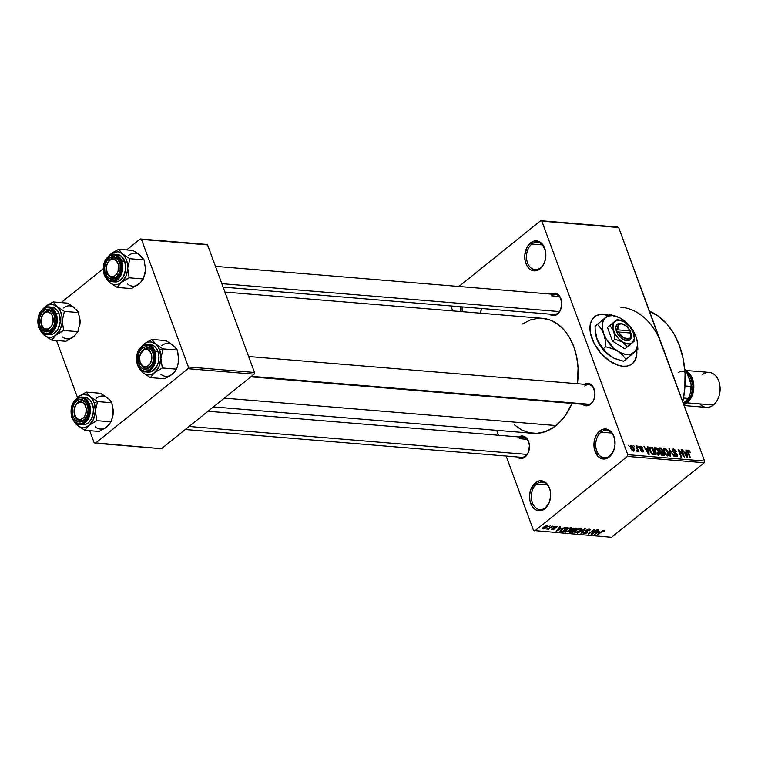 <?xml version="1.0" encoding="UTF-8"?>
<svg xmlns="http://www.w3.org/2000/svg" width="758" height="758" viewBox="0 0 758 758"><rect width="100%" height="100%" fill="white"/><g stroke="black" fill="none" stroke-linecap="round" stroke-linejoin="round"><path stroke-width="1.14" d="M480.42 313.196A13.796 9.646 -85.3 0 0 480.923 311.462A13.796 9.646 94.7 0 1 480.42 313.196A15.056 10.527 94.7 0 0 480.894 311.595A15.056 10.527 94.7 0 0 481.377 308.478L480.449 313.196M545.362 507.737A13.796 9.646 -85.3 0 0 550.137 499.579A13.796 9.646 94.7 0 1 545.362 507.737A13.796 9.646 94.7 0 1 539.848 509.594A13.796 9.646 94.7 0 1 531.453 499.058A13.796 9.646 94.7 0 1 536.617 483.955L535.319 482.799A15.056 10.527 94.7 0 1 550.621 493.543A15.056 10.527 94.7 0 1 550.109 499.712A15.056 10.527 94.7 0 1 544.869 508.751L545.362 507.737L544.869 508.751L540.899 510.665L536.806 510.305L534.911 509.281L531.784 505.738L529.918 500.678L529.605 494.87L530.894 489.194L535.319 482.799L539.289 480.885L543.382 481.245L545.277 482.268L548.404 485.812L550.27 490.871L550.583 496.68L549.304 502.355L544.869 508.751A15.056 10.527 94.7 0 1 530.666 503.35A15.056 10.527 94.7 0 1 535.319 482.799L536.617 483.955A13.796 9.646 94.7 0 1 542.122 482.097A13.796 9.646 94.7 0 1 550.621 493.676A13.796 9.646 -85.3 0 0 536.617 483.955L547.257 484.836L536.617 483.955A13.796 9.646 -85.3 0 0 532.353 502.8A13.796 9.646 -85.3 0 0 545.362 507.737M609.764 455.956A13.796 9.646 -85.3 0 0 614.539 447.788A13.796 9.646 94.7 0 1 609.764 455.956A13.796 9.646 94.7 0 1 604.249 457.813A13.796 9.646 94.7 0 1 595.854 447.277A13.796 9.646 94.7 0 1 601.018 432.164L599.72 431.008A15.056 10.527 94.7 0 1 615.022 441.753A15.056 10.527 94.7 0 1 614.511 447.921A15.056 10.527 94.7 0 1 609.271 456.96L609.764 455.956L609.271 456.96L605.301 458.874L601.208 458.514L597.617 455.956L594.319 448.888L594.452 440.171L596.48 434.903L599.72 431.008L603.69 429.094L607.783 429.454L609.678 430.478L612.805 434.021L614.672 439.081L614.984 444.889L613.705 450.565L609.271 456.96A15.056 10.527 94.7 0 1 595.068 451.56A15.056 10.527 94.7 0 1 599.72 431.008L601.018 432.164A13.796 9.646 94.7 0 1 606.523 430.307A13.796 9.646 94.7 0 1 615.022 441.886A13.796 9.646 -85.3 0 0 601.018 432.164L611.659 433.045L601.018 432.164A13.796 9.646 -85.3 0 0 596.754 451.01A13.796 9.646 -85.3 0 0 609.764 455.956M540.549 267.839A13.796 9.646 -85.3 0 0 545.324 259.672A13.796 9.646 94.7 0 1 540.549 267.839A13.796 9.646 94.7 0 1 535.044 269.696A13.796 9.646 94.7 0 1 526.639 259.16A13.796 9.646 94.7 0 1 531.803 244.057L530.515 242.901A15.056 10.527 94.7 0 1 545.807 253.636A15.056 10.527 94.7 0 1 545.296 259.805A15.056 10.527 94.7 0 1 540.056 268.844L540.549 267.839L540.056 268.844L536.086 270.758L531.993 270.407L530.098 269.384L526.971 265.84L525.105 260.771L524.792 254.963L527.265 246.786L530.515 242.901L534.485 240.987L538.568 241.338L542.169 243.905L545.457 250.974L545.324 259.691L543.297 264.959L540.056 268.844A15.056 10.527 94.7 0 1 525.862 263.452A15.056 10.527 94.7 0 1 530.515 242.901L531.803 244.057A13.796 9.646 94.7 0 1 537.318 242.2A13.796 9.646 94.7 0 1 545.817 253.769A13.796 9.646 -85.3 0 0 531.803 244.057L542.444 244.938L531.803 244.057A13.796 9.646 -85.3 0 0 527.54 262.893A13.796 9.646 -85.3 0 0 540.549 267.839M599.54 314.75L603.539 314.598L608.039 315.48A30.102 17.917 51.2 0 0 603.539 314.598L603.851 314.343A30.102 17.917 -128.8 0 1 608.352 315.233L603.851 314.343L599.853 314.494L596.375 315.641L593.552 317.735L591.486 320.691L590.264 324.405L590.51 333.492L594.234 343.611L600.876 353.237L609.423 360.884L618.575 365.394L622.943 366.237A30.102 17.917 -128.8 0 1 595.096 345.184A30.102 17.917 -128.8 0 1 594.537 316.835A30.102 17.917 -128.8 0 1 603.851 314.343L603.539 314.598A30.102 17.917 51.2 0 0 594.376 316.967M584.854 403.9A10.034 7.021 -85.3 0 0 591.098 403.294L590.605 404.298L591.913 403L593.931 399.504L594.926 393.042A10.034 7.021 -85.3 0 0 584.74 385.993A10.034 7.021 94.7 0 1 588.748 384.647A10.034 7.021 94.7 0 1 594.926 393.023L593.258 387.092L590.918 384.439L587.981 383.321L584.247 384.268A11.285 7.893 94.7 0 1 594.916 392.89A11.285 7.893 94.7 0 1 594.537 397.514A11.285 7.893 94.7 0 1 590.605 404.298L591.098 403.294A10.034 7.021 -85.3 0 0 594.566 397.391A10.034 7.021 94.7 0 1 591.098 403.294A10.034 7.021 94.7 0 1 587.09 404.639L250.813 376.83M525.597 455.965L525.105 456.97L526.412 455.681L528.43 452.175L529.425 445.713A10.034 7.021 -85.3 0 0 519.239 438.664A10.034 7.021 94.7 0 1 523.247 437.319A10.034 7.021 94.7 0 1 529.425 445.704L528.591 441.554L525.417 437.11L522.48 435.992L518.747 436.949A11.285 7.893 94.7 0 1 529.416 445.562A11.285 7.893 94.7 0 1 529.037 450.195A11.285 7.893 94.7 0 1 525.105 456.97L525.597 455.965A10.034 7.021 -85.3 0 0 529.065 450.062A10.034 7.021 94.7 0 1 525.597 455.965A10.034 7.021 94.7 0 1 521.589 457.32L185.312 429.511M557.926 313.13L557.433 314.134L558.741 312.836L560.759 309.34L561.754 302.878A10.034 7.021 -85.3 0 0 551.568 295.828A10.034 7.021 94.7 0 1 555.576 294.474A10.034 7.021 94.7 0 1 561.754 302.859L560.086 296.928L557.736 294.275L554.799 293.156L551.075 294.104A11.285 7.893 94.7 0 1 561.744 302.726A11.285 7.893 94.7 0 1 561.365 307.35A11.285 7.893 94.7 0 1 557.433 314.134L557.926 313.13A10.034 7.021 -85.3 0 0 561.394 307.227A10.034 7.021 94.7 0 1 557.926 313.13A10.034 7.021 94.7 0 1 553.918 314.475L223.108 287.121M559.309 296.473L551.568 295.828L559.309 296.473M526.981 439.308L519.239 438.664L526.981 439.308M213.424 406.904L532.931 433.32A57.693 40.354 -85.3 0 0 555.984 425.551L224.33 398.13L555.984 425.551A57.693 40.354 -85.3 0 0 572.015 403.398L565.686 414.977L559.442 422.471L552.355 428.166L544.708 431.842L536.797 433.377L528.913 432.695L521.371 429.833L514.455 424.887M659.072 338.106L704.599 461.044L704.21 462.759L704.599 461.044L627.776 454.686L627.387 456.401L704.21 462.759L611.535 537.28L533.528 530.477L506.136 456.041L533.528 530.477L611.535 537.28L704.21 462.759L627.387 456.401L534.712 530.932L627.387 456.401L627.776 454.686L541.856 221.165L618.68 227.523L704.599 461.044L627.776 454.686L541.856 221.165L540.672 220.72L458.893 286.486L540.672 220.72L617.495 227.068L540.672 220.72L618.68 227.523L617.495 227.068L618.68 227.523L663.752 350.821M498.499 435.272L496.68 430.326L498.499 435.272M452.734 310.903L450.915 305.957L452.734 310.903M622.943 366.237L626.942 366.086L630.429 364.939L633.252 362.855L635.308 359.889L636.53 356.184L636.777 350.376A30.102 17.917 -128.8 0 1 632.267 363.755A30.102 17.917 -128.8 0 1 622.943 366.237M631.338 445.458L630.827 448.234L633.442 451.152L633.972 448.433L633.546 448.783L633.972 448.433L631.243 445.448L630.429 446.358L631.016 448.708L632.191 450.489L633.811 451.124L634.351 449.939L633.555 447.476L632.191 445.789L631.338 445.458L630.448 446.168L630.751 445.6M636.047 445.941L637.421 450.044L636.654 450.375L636.786 451.143L637.563 451.474L637.753 450.565L638.643 451.493L636.616 445.988L636.047 445.941L637.402 449.911L636.786 451.143L637.431 451.484L637.753 450.565L638.643 451.493L636.616 445.988L636.047 445.941M640.472 446.206L639.752 447.874L642.775 450.517L641.713 451.579L642.282 451.124L640.7 450.233L642.595 451.91L643.296 450.451L642.822 450.83L643.296 450.451L641.268 448.641L640.624 449.162L641.268 448.641L640.15 448.66L640.718 446.993L642.509 448.092L640.472 446.206L639.638 446.633L639.885 448.196L642.822 450.811L640.7 450.233L641.77 451.616L643.068 451.863L642.964 449.797L640.216 447.608L640.898 447.021L641.979 448.149L642.509 448.092L642.149 447.419L640.614 446.225L639.581 446.926L640.472 446.206L639.837 446.358M650.629 447.144L649.36 448.272L650.62 452.431L652.297 454.383L655.073 454.847L652.287 447.286L650.629 447.144L649.36 448.158L650.629 447.144L649.701 447.343L649.881 450.792L652.534 454.506L655.073 454.847L652.287 447.286L650.629 447.144M659.867 447.912L658.958 449.987L660.417 451.91L660.389 453.445L662.653 455.473L664.415 455.624L661.63 448.054L660.663 448.831L661.63 448.054L659.062 448.025L658.958 449.987L660.417 451.91L660.313 453.218L661.317 454.876L664.415 455.624L661.63 448.054L659.867 447.912L658.721 448.84L659.867 447.912L658.986 448.073M668.992 448.66L669.996 456.079L670.584 456.136L669.636 449.57L674.023 456.42L668.992 448.66L669.996 456.079L670.584 456.136L669.636 449.57L674.023 456.42L668.992 448.66M681.12 449.665L683.356 455.719L678.116 449.418L680.902 456.989L681.47 457.036L679.234 450.963L684.474 457.282L681.688 449.712L681.12 449.665L683.356 455.719L678.732 449.466L678.116 449.418L680.902 456.989L681.47 457.036L679.234 450.963L684.474 457.282L681.688 449.712L681.12 449.665M688.302 450.167L687.544 450.773L688.302 450.167L687.942 452.592L689.837 457.728L690.405 457.775L688.491 452.573L688.065 452.914L688.198 451.569L687.733 451.948L688.605 451.048L690.405 452.621L688.851 450.328L687.838 450.243L687.534 450.944L689.837 457.728L690.405 457.775L688.207 451.351L688.927 451.162L690.405 452.621L689.392 450.773L688.918 451.152L689.392 450.773L687.762 450.299M685.886 450.062L686.227 452.28L684.256 452.119L682.342 449.769L687.534 457.538L686.483 450.11L685.886 450.062L686.227 452.28L684.256 452.119L682.342 449.769L687.534 457.538L686.483 450.11L685.886 450.062M673.521 448.944L672.554 450.991L676.752 454.705L675.473 456.363L676.136 455.833L674.468 454.26L674.052 454.592L674.468 454.26L676.477 456.714L677.33 454.772L676.866 455.151L677.33 454.772L675.065 452.573L674.468 453.047L675.065 452.573L673.113 451.019L672.706 451.351L673.796 449.826L676.344 451.654L673.521 448.944L672.45 449.447L672.801 451.541L676.297 453.919L676.866 455.188L675.89 455.785L674.023 454.525L675.34 456.269L676.799 456.714L677.529 455.909L676.96 454.023L673.691 451.882L673.009 450.631L674.08 449.873L675.814 451.702L676.344 451.654L675.88 450.697L673.928 449.02L672.355 449.873L673.521 448.944L672.687 449.134M667.457 455.965C668.85 455.596 669.096 454.326 668.186 452.166L667.751 452.517L668.186 452.166L666.67 449.522L665.391 448.442L663.771 448.442L663.364 449.835L664.842 453.938L667.722 455.965L668.584 455.245L668.584 453.492L666.67 449.522L666.263 449.854L666.67 449.522L664.605 448.205L663.402 449.229L663.837 451.901L667.457 455.965L668.243 455.766M658.115 455.198C659.517 454.819 659.763 453.549 658.844 451.398L658.418 451.74L658.844 451.398L657.328 448.755L656.058 447.675L654.438 447.665L654.021 449.058L655.509 453.17L658.38 455.198L659.242 454.478L659.242 452.716L657.499 448.954L655.263 447.428L654.059 448.452L654.495 451.124L658.115 455.198L658.901 454.99M647.55 446.888L647.891 449.115L645.93 448.944L644.006 446.595L649.208 454.364L648.147 446.936L647.55 446.888L647.891 449.115L645.93 448.944L644.006 446.595L648.611 454.317L649.208 454.364L648.147 446.936L647.55 446.888M637.677 446.074L638.643 447.201L637.677 446.074M633.773 445.751L634.74 446.879L633.773 445.751M628.41 445.306L629.377 446.434L628.41 445.306M548.792 526.516L550.137 525.938L548.792 526.516M549.777 527.739L552.411 526.128L548.413 529.34L547.845 529.292L548.489 528.781L546.774 529.075L549.777 527.739L546.774 529.075L548.489 528.781L547.845 529.292L548.413 529.34L552.411 526.128L549.777 527.739M552.686 526.838L554.041 526.26L552.686 526.838M553.757 528.411L553.444 527.549L554.183 528.658L553.7 527.322L554.288 526.924L556.978 526.639L556.486 527.54L555.841 527.549L555.851 526.857L554.382 527.284L555.045 528.525L553.169 529.643L551.653 529.236L554.117 528.847L553.188 528.023L553.71 527.312L554.032 528.923L552.089 528.696L552.26 529.719L554.685 528.913L554.164 527.587L555.766 526.848L556.486 527.54L556.381 526.384L553.71 527.312L554.032 528.923M561.223 528.307L556.126 531.301L559.802 526.734L560.399 526.782L559.252 528.146L561.223 528.307L559.252 528.146L560.399 526.782L559.802 526.734L556.126 531.301L561.223 528.307M571.162 527.606L571.987 528.136L571.466 529.207L567.941 531.633L565.061 532.05L565.032 530.79L567.969 528.497L571.162 527.606L566.16 529.69C564.539 530.913 564.322 531.728 565.525 532.144L570.613 530.003L571.939 528.44L571.162 527.606L571.939 528.44M580.505 528.383L581.32 528.904L580.808 529.975L577.274 532.41L574.611 532.883L574.062 532.504L574.375 531.557L577.312 529.274L580.505 528.383L575.502 530.467C573.872 531.68 573.664 532.504 574.858 532.921L579.955 530.771L581.272 529.207L580.505 528.383L581.272 529.207M603.539 530.856L603.084 531.832L603.728 531.822L604.713 530.733L604.211 530.344L604.713 530.733L603.728 531.822L603.084 531.832L603.709 530.894L602.762 531.017L597.351 534.712L602.089 530.988L604.211 530.344L601.085 531.718L597.92 534.76L602.515 531.14L603.785 530.97L603.567 530.382M599.55 531.481L594.462 534.475L598.138 529.908L598.735 529.956L597.588 531.311L599.55 531.481L597.588 531.311L598.735 529.956L598.138 529.908L594.462 534.475L599.55 531.481M592.519 533.338L597.494 529.851L591.989 534.276L591.382 534.219L593.391 530.477L588.416 533.973L593.921 529.558L594.528 529.605L592.519 533.338L594.528 529.605L593.921 529.558L588.416 533.973L593.391 530.477L591.382 534.219L591.989 534.276L596.925 529.804L592.519 533.338L592.254 532.609L592.519 533.338M588.729 529.634L588.814 530.78L589.449 530.771L589.421 529.122L586.057 530.259L588.625 529.141L590.283 529.681L589.449 530.771L588.814 530.78L589.354 530.022L588.729 529.634L586.531 530.382L587.611 531.737L586.341 533.045L583.717 533.641L583.309 532.703L584.456 532.192L583.982 532.912L584.968 533.139L586.597 532.41L585.46 531.168L586.057 530.259L585.612 531.377L586.844 532.059L584.513 533.149L584.456 532.192L583.821 532.201L583.887 533.66L587.014 532.59L586.635 530.297L589.336 529.927L589.032 529.112M577.511 533.073L585.347 528.847L581.538 533.405L580.95 533.357L584.465 529.34L577.511 533.073L584.465 529.34L580.95 533.357L581.538 533.405L585.347 528.847L584.797 528.8L577.511 533.073M572.328 529.198L574.649 528.08L577.435 528.193L571.93 532.609L569.391 532.078L572.328 529.198L571.75 530.354L569.988 531.225L570.168 532.467L571.93 532.609L577.435 528.193L575.673 528.042L572.328 529.198M561.498 529.34L564.814 527.454L568.093 527.416L562.597 531.841L560.01 531.377L561.308 529.491L560.2 531.557L562.597 531.841L568.093 527.416L566.425 527.284L561.498 529.34M543.552 527.198L546.291 525.73L547.845 525.957L546.584 527.568L544.055 528.866L542.557 528.743L542.936 527.758L543.552 527.198L543.107 528.961L546.764 527.426L547.248 525.635L543.552 527.198M141.462 239.424L207.569 244.891L254.508 372.462L188.401 366.995L141.462 239.424L140.277 238.969L126.643 249.932L140.277 238.969L206.384 244.436L140.277 238.969L141.462 239.424L188.401 366.995L188.012 368.701L95.337 443.231L161.445 448.698L254.119 374.168L188.012 368.701L188.401 366.995L254.508 372.462L207.569 244.891L141.462 239.424M94.153 442.786L89.7 430.677L94.153 442.786L95.337 443.231L188.012 368.701L254.119 374.168L254.508 372.462L254.119 374.168L161.445 448.698L94.153 442.786M77.534 397.618L56.528 340.513L77.534 397.618M103.154 268.825L61.142 302.613L103.154 268.825M542.548 318.332L550.299 320.113L557.566 324.036L564.066 329.948L569.552 337.623L573.815 346.766L576.696 357.027L578.07 368.009L577.397 383.709A57.693 40.354 -85.3 0 0 542.444 318.322L224.927 292.067M460.532 311.547L460.39 306.744A15.056 10.527 94.7 0 0 460.532 311.547M557.433 314.134L552.904 315.65L549.417 314.106A11.285 7.893 94.7 0 0 557.433 314.134M525.105 456.97L520.575 458.495L517.098 456.941A11.285 7.893 94.7 0 0 525.105 456.97M590.605 404.298L586.076 405.814L582.599 404.27A11.285 7.893 94.7 0 0 590.605 404.298M521.968 324.178L530.666 319.8L538.578 318.265M620.717 307.18A75.26 52.634 94.7 0 1 661.639 344.284M648.829 310.988L658.304 316.105L666.784 323.818L673.947 333.833L679.509 345.762L683.261 359.14L685.052 373.467L684.825 388.181L682.797 401.768A75.26 52.634 -85.3 0 0 649.483 311.244M462.352 311.699A13.796 9.646 94.7 0 1 462.162 306.886A13.796 9.646 -85.3 0 0 462.352 311.699M604.713 530.733L604.211 530.344M594.859 533.983L595.058 534.523L594.859 533.983M597.399 530.818L597.588 531.311L597.399 530.818M598.716 531.974L595.286 534.039L596.963 531.367L598.716 531.974L598.498 531.386L598.716 531.974L597.133 531.851L595.286 534.039L598.716 531.974M591.733 533.575L591.989 534.276L591.733 533.575M590.255 529.501L589.421 529.122M587.592 531.642L586.635 530.297M586.834 532.097L587.014 532.59L586.834 532.097M583.471 532.523L583.887 533.66L583.471 532.523M583.12 533.31L583.887 533.66M584.513 533.149L584.456 532.192M586.313 531.69L585.849 530.439L586.844 532.059M581.348 532.893L581.538 533.405L581.348 532.893M574.365 531.576L574.858 532.921L574.365 531.576M574.062 532.504L574.858 532.921M575.502 532.4L575.047 531.548L575.123 532.305L576.241 532.353L579.396 530.723L575.502 532.4L574.858 531.026L575.047 531.548L575.909 530.145L579.87 528.904L579.69 528.421L580.457 529.207L579.87 528.904L579.396 530.723L580.42 529.596L580.145 528.373M571.712 532.021L571.93 532.609L571.712 532.021M569.779 531.405L570.168 532.467L569.779 531.405M569.4 532.163L570.168 532.467M571.02 531.964L572.006 532.05L573.645 530.733L572.006 532.05L571.02 531.964L570.518 530.856L571.93 530.628L571.674 529.918L572.584 530.638L572.119 529.378L572.584 530.638L573.645 530.733L573.436 530.145L573.645 530.733L570.641 531.197L570.281 531.784L571.02 531.964L570.641 531.197M573.171 530.117L574.289 530.212L576.222 528.658L574.289 530.212L573.171 530.117L572.764 528.885L574.213 528.184L575.009 528.563L574.829 528.061L576.222 528.658L576.004 528.07L576.222 528.658L573.039 529.131L572.47 529.88L573.171 530.117L572.896 529.245M565.023 530.799L565.525 532.144L565.023 530.799M564.729 531.728L565.525 532.144M566.16 531.633L565.705 530.771L566.16 531.633L568.292 531.102L571.077 528.354L570.528 528.127L570.054 529.946L566.16 531.633L565.515 530.249L565.705 530.771L566.577 529.378L570.528 528.127L570.348 527.644L571.115 528.43L570.812 527.606M562.379 531.254L562.597 531.841L562.379 531.254M560.475 530.278L560.996 531.709L560.475 530.278M560.001 531.017L560.2 531.557L560.001 531.017M560.958 531.036L562.663 531.273L566.88 527.89L565.667 527.284L565.856 527.805L563.507 528.013L561.915 529.008L560.958 531.036L563.63 528.326L566.88 527.89L566.662 527.303L566.88 527.89L562.663 531.273L560.958 531.036L560.588 530.155M556.524 530.808L556.723 531.358L556.524 530.808M559.072 527.653L559.252 528.146L559.072 527.653M560.38 528.809L556.95 530.865L558.627 528.203L560.38 528.809L560.171 528.222L560.38 528.809L558.798 528.677L556.95 530.865L560.38 528.809M556.988 526.658L556.381 526.384M556.059 526.384L556.486 527.54L556.059 526.384M555.766 526.848L555.841 527.549M553.994 527.104L554.164 527.596M554.685 528.913L554.164 527.587M551.938 528.838L552.26 529.719L551.938 528.838M552.089 528.696L552.26 529.719M552.809 529.255L552.724 528.686M547.845 525.929L547.248 525.635M542.747 527.975L543.107 528.961L542.747 527.975M542.52 528.658L543.107 528.961M543.694 528.506L547.03 526.422L546.66 526.09L546.196 527.388L543.694 528.506L544.026 526.838L546.509 525.682L547.02 526.279L546.793 525.645M579.87 528.904L577.293 529.671L575.047 531.548M570.528 528.127L567.95 528.894L565.705 530.771M546.66 526.09L544.68 526.829L543.344 528.335L543.079 527.615M688.198 451.569L688.605 451.048M685.962 450.527L686.483 450.11L685.962 450.527M685.26 453.057L686.227 452.28L685.26 453.057M686.36 453.151L686.625 456.951L684.436 453.293L686.36 453.151L686.909 456.714L684.777 453.019L686.36 453.151M672.431 450.574L673.796 449.826M676.477 456.714L677.226 456.543M675.71 456.496L676.136 455.833M669.058 449.106L669.551 448.708L669.058 449.106M669.162 449.949L669.636 449.57L669.162 449.949M669.333 451.143L669.826 450.745L669.333 451.143M664.605 448.205L663.402 449.229M667.609 452.109L666.462 455.615L667.125 455.084L664.889 454.014L664.406 451.967L663.989 452.308L664.927 449.087L667.703 452.365L667.807 454.847L665.903 454.44L664.235 451.465L664.264 449.323L665.998 449.598L667.609 452.109M666.708 455.748L667.125 455.084M663.373 450.025L664.927 449.087M662.691 452.431L663.525 454.686L662.558 455.463L663.525 454.686L661.772 455.217L662.53 454.611L660.493 453.701L661.052 452.365L662.691 452.431L663.525 454.686L661.715 454.43L660.91 453.369L661.052 452.365L662.691 452.431M661.393 448.888L662.369 451.55L660.237 452.261L661.241 451.455L659.526 450.025L659.109 450.366L659.631 448.84L661.393 448.888L662.369 451.55L660.237 451.095L659.441 449.02L661.393 448.888M660.91 453.369L660.948 452.422M655.263 447.428L654.059 448.452M658.276 451.332L657.129 454.838L657.783 454.307L655.556 453.237L655.073 451.2L654.656 451.531L655.594 448.319L658.276 451.332L658.579 453.919L656.798 453.862L654.978 450.944L654.921 448.556L656.665 448.831L658.276 451.332M658.38 454.156L657.783 454.307M654.031 449.257L655.594 448.319M651.321 448.063L652.287 447.286L651.321 448.063M652.051 448.12L654.182 453.919L653.225 454.686L654.182 453.919L651.823 454.014L652.306 453.616L650.459 450.849L650.032 451.19L650.004 449.02L649.473 449.447L651.027 448.035L652.051 448.12L654.182 453.919L651.975 453.379L650.459 450.849L650.004 449.02L651.027 448.035L652.051 448.12M650.004 449.02L651.027 448.035M647.626 447.362L648.147 446.936L647.626 447.362M646.925 449.892L647.891 449.115L646.925 449.892M648.024 449.977L648.289 453.777L646.11 450.119L648.024 449.977L648.573 453.549L646.441 449.845L648.024 449.977M640.273 447.779L640.718 446.993M642.595 451.91L643.21 451.777M642.775 450.517L642.282 451.124M636.91 451.247L637.753 450.565L636.91 451.247M637.431 451.484L637.753 450.565M637.402 449.911L637.099 450.508M633.442 451.152L634.029 451.01M633.404 448.395L632.598 450.83L633.167 450.366L631.376 448.224L630.959 448.565L631.613 446.244L633.517 448.727L633.508 450.271L632.295 449.854L631.272 446.339L632.494 446.765L633.404 448.395M632.722 450.906L633.167 450.366M630.476 446.983L631.613 446.244M632.096 363.878A30.102 17.917 51.2 0 0 636.464 350.641L636.218 356.431L634.996 360.145L632.939 363.101M73.498 307.056L67.377 303.124L53.164 301.949L67.377 303.124L71.404 305.521L78.008 311.51L80.045 319.867A16.553 11.578 -85.3 0 0 80.045 319.876L80.073 322.273A16.553 11.578 -85.3 0 0 80.045 319.895L80.045 319.895M76.037 309.198L78.614 312.58L64.392 311.405L78.614 312.58L80.073 322.273L77.885 331.663L63.663 330.488L62.203 320.795L64.392 311.405L56.954 306.526L53.164 301.949L47.043 305.37L42.78 309.131L48.218 304.934L52.747 304.479L56.954 306.526L60.195 310.752L61.976 316.522L62.023 322.955L60.337 329.067L55.855 335.15L63.663 330.488L77.885 331.663L73.715 336.628L65.908 341.289L51.696 340.115L65.908 341.289L75.033 335.415M42.912 334.003L44.248 335.235A16.553 11.578 94.7 0 1 41.614 332.099L44.248 335.235L51.696 340.115L55.855 335.15L52.994 336.817L49.971 337.405L46.987 336.865L44.248 335.235L51.696 340.115L55.855 335.15A16.553 11.578 94.7 0 1 44.248 335.235L42.912 334.003M41.065 331.72L41.861 332.828L41.065 331.72M54.206 315.603A10.034 7.021 -85.3 0 0 47.366 310.733A10.034 7.021 -85.3 0 0 41.216 318.161A10.034 7.021 94.7 0 1 48.749 310.657A10.034 7.021 94.7 0 1 54.206 315.603A10.034 7.021 94.7 0 1 54.927 319.042A10.034 7.021 -85.3 0 0 54.206 315.603L54.102 314.902L54.206 315.603M40.904 322.017A10.034 7.021 -85.3 0 0 41.643 325.713L39.966 326.272A11.285 7.893 94.7 0 1 43.452 310.856A11.285 7.893 94.7 0 1 54.102 314.902L54.898 321.259L53.932 325.514L51.923 329.019L47.631 331.748L43.14 330.715L39.966 326.272L39.132 322.112L39.501 317.725L42.135 312.144L44.893 309.927L47.981 309.33L50.919 310.448L54.102 314.902A11.285 7.893 94.7 0 1 54.917 318.91A11.285 7.893 94.7 0 1 54.538 323.533A11.285 7.893 94.7 0 1 47.602 331.758A11.285 7.893 94.7 0 1 39.966 326.272L41.643 325.713A10.034 7.021 94.7 0 1 40.904 322.017A10.034 7.021 94.7 0 0 47.1 330.659A10.034 7.021 94.7 0 1 41.643 325.713A10.034 7.021 -85.3 0 0 48.389 330.592A10.034 7.021 -85.3 0 0 54.567 323.401A10.034 7.021 94.7 0 1 47.1 330.659A10.034 7.021 94.7 0 0 49.431 330.299L48.351 329.019A8.783 6.14 94.7 0 1 40.894 321.885A8.783 6.14 94.7 0 1 41.188 318.284A8.783 6.14 94.7 0 1 45.707 312.144L46.418 311.017A10.034 7.021 -85.3 0 0 41.245 318.038L41.188 318.284M38.923 327.57A13.796 9.646 -85.3 0 0 47.508 334.382A13.796 9.646 -85.3 0 0 56.206 313.679L55.201 314.011A13.047 9.124 94.7 0 1 51.165 331.824A13.047 9.124 94.7 0 1 38.857 327.153L42.533 332.288L45.935 333.577L49.497 332.895L53.979 328.46L55.732 323.884L56.158 318.815L55.201 314.011L51.525 308.876L49.876 307.985L46.333 307.682L41.377 310.837L38.326 317.28L37.9 322.349L38.857 327.153A13.047 9.124 94.7 0 1 42.893 309.34A13.047 9.124 94.7 0 1 55.201 314.011L56.206 313.679A13.796 9.646 94.7 0 1 55.505 327.826A13.796 9.646 94.7 0 1 46.428 334.373A13.796 9.646 94.7 0 1 38.923 327.57M47.621 306.876A13.796 9.646 -85.3 0 1 56.206 313.679A13.796 9.646 94.7 0 0 48.701 306.876L51.743 307.132A13.796 9.646 -85.3 0 1 59.238 313.935L60.214 321.705L57.949 329.209L53.212 333.899L49.441 334.629A13.796 9.646 -85.3 0 0 58.537 328.072A13.796 9.646 -85.3 0 0 59.238 313.935L56.206 313.679L59.238 313.935L58.224 311.746L55.353 308.497L51.762 307.132M80.035 319.753L79.476 326.689A16.553 11.578 -85.3 0 0 80.073 322.273L77.885 331.663L73.715 336.628A16.553 11.578 -85.3 0 1 62.118 336.713M43.585 308.335L45.357 306.611A16.553 11.578 94.7 0 1 56.954 306.526A16.553 11.578 94.7 0 1 62.203 320.795L64.392 311.405L56.954 306.526L53.164 301.949L45.357 306.611A16.553 11.578 94.7 0 0 43.585 308.335M61.502 331.568L63.663 330.488L62.203 320.795A16.553 11.578 94.7 0 1 55.855 335.15L61.502 331.568M74.824 308.004A16.553 11.578 -85.3 0 0 63.217 308.089M40.894 321.885L40.904 322.15A10.034 7.021 -85.3 0 0 49.431 330.299A10.034 7.021 -85.3 0 0 54.567 323.401A10.034 7.021 94.7 0 1 49.431 330.299L48.351 329.019L44.779 328.925L42.761 327.248L41.008 322.965L40.96 319.554L42.59 314.892L45.707 312.144L48.114 311.879L51.298 313.916L52.681 316.598L53.098 321.61L51.468 326.272L48.351 329.019A8.783 6.14 94.7 0 0 53.051 318.199A8.783 6.14 94.7 0 0 45.707 312.144L46.418 311.017A10.034 7.021 94.7 0 1 48.749 310.657A10.034 7.021 94.7 0 1 54.927 319.042A10.034 7.021 -85.3 0 0 46.418 311.017A10.034 7.021 94.7 0 0 41.216 318.161M74.066 412.049L74.085 412.314A10.034 7.021 -85.3 0 0 78.491 420.33A10.034 7.021 -85.3 0 0 85.749 417.933L84.28 416.966A8.783 6.14 94.7 0 1 77.922 419.07A8.783 6.14 94.7 0 1 74.066 412.049A8.783 6.14 94.7 0 1 74.36 408.458A8.783 6.14 94.7 0 1 76.132 404.526L76.444 403.711A10.034 7.021 -85.3 0 0 74.426 408.202L74.36 408.458M527.075 454.421L189.083 426.47L527.075 454.421M74.388 408.325A10.034 7.021 94.7 0 1 81.921 400.821A10.034 7.021 94.7 0 1 87.378 405.767A10.034 7.021 94.7 0 1 88.099 409.206A10.034 7.021 -85.3 0 0 83.664 401.295A10.034 7.021 -85.3 0 0 76.444 403.711A10.034 7.021 94.7 0 1 81.921 400.821A10.034 7.021 94.7 0 1 88.099 409.206A10.034 7.021 -85.3 0 0 87.378 405.767A10.034 7.021 -85.3 0 0 80.547 400.897A10.034 7.021 -85.3 0 0 74.388 408.325A10.034 7.021 94.7 0 1 76.444 403.711L76.132 404.526A8.783 6.14 94.7 0 1 84.83 404.573A8.783 6.14 94.7 0 1 84.28 416.966L85.739 414.133L86.308 409.064L84.83 404.573L82.916 402.659L79.391 402.147L76.132 404.526L74.246 409.007L74.369 414.076L76.463 418.018L78.624 419.335L81.021 419.354L84.28 416.966L85.749 417.933A10.034 7.021 94.7 0 1 80.272 420.823A10.034 7.021 94.7 0 1 74.076 412.181A10.034 7.021 -85.3 0 0 74.815 415.877A10.034 7.021 -85.3 0 0 81.561 420.756A10.034 7.021 -85.3 0 0 87.739 413.565A10.034 7.021 94.7 0 1 85.749 417.933A10.034 7.021 -85.3 0 0 87.739 413.565A10.034 7.021 94.7 0 1 80.272 420.823A10.034 7.021 94.7 0 1 74.815 415.877A10.034 7.021 94.7 0 1 74.076 412.181M108.773 260.875L108.46 261.69A8.783 6.14 94.7 0 1 117.158 261.737A8.783 6.14 94.7 0 1 116.599 274.131L118.077 275.088A10.034 7.021 -85.3 0 0 120.067 270.729A10.034 7.021 94.7 0 1 118.077 275.088A10.034 7.021 94.7 0 1 112.601 277.987A10.034 7.021 94.7 0 1 106.404 269.336A10.034 7.021 -85.3 0 0 107.143 273.032L105.466 273.591A11.285 7.893 94.7 0 1 108.953 258.175A11.285 7.893 94.7 0 1 119.603 262.221L119.707 262.931A10.034 7.021 -85.3 0 0 112.866 258.061A10.034 7.021 -85.3 0 0 106.717 265.489A10.034 7.021 94.7 0 1 108.773 260.875A10.034 7.021 94.7 0 1 114.25 257.985A10.034 7.021 94.7 0 1 120.427 266.371A10.034 7.021 -85.3 0 0 115.993 258.45A10.034 7.021 -85.3 0 0 108.773 260.875A10.034 7.021 -85.3 0 0 106.745 265.357L106.688 265.613A8.783 6.14 94.7 0 1 108.46 261.69L107.001 264.523L106.376 267.877L107.2 272.757L108.792 275.182L110.952 276.499L114.524 276.016L116.599 274.131L118.058 271.288L118.362 264.58L116.268 260.638L112.923 259.141L110.535 259.805L108.46 261.69L108.773 260.875M221.838 283.672L559.404 311.585L221.838 283.672M106.395 269.213L106.414 269.469A10.034 7.021 -85.3 0 0 110.81 277.494A10.034 7.021 -85.3 0 0 118.077 275.088L116.599 274.131A8.783 6.14 94.7 0 1 110.242 276.225A8.783 6.14 94.7 0 1 106.395 269.213A8.783 6.14 94.7 0 1 106.688 265.613M139.889 355.654A10.034 7.021 94.7 0 1 147.422 348.149A10.034 7.021 94.7 0 1 152.879 353.095A10.034 7.021 94.7 0 1 153.609 356.535A10.034 7.021 -85.3 0 0 152.879 353.095A10.034 7.021 -85.3 0 0 146.048 348.225A10.034 7.021 -85.3 0 0 139.889 355.654A10.034 7.021 94.7 0 1 145.091 348.509A10.034 7.021 94.7 0 1 147.422 348.149A10.034 7.021 94.7 0 1 153.609 356.535A10.034 7.021 -85.3 0 0 145.091 348.509L144.39 349.637A8.783 6.14 94.7 0 1 151.723 355.691A8.783 6.14 94.7 0 1 147.024 366.512L148.104 367.782A10.034 7.021 -85.3 0 0 153.239 360.893A10.034 7.021 94.7 0 1 148.104 367.782A10.034 7.021 94.7 0 1 145.773 368.151A10.034 7.021 94.7 0 1 139.576 359.51A10.034 7.021 -85.3 0 0 140.315 363.196A10.034 7.021 -85.3 0 0 147.061 368.085A10.034 7.021 -85.3 0 0 153.239 360.893A10.034 7.021 94.7 0 1 145.773 368.151A10.034 7.021 94.7 0 1 140.315 363.196A10.034 7.021 94.7 0 1 139.576 359.51M251.438 376.328L589.43 404.279L251.438 376.328M144.39 349.637L147.952 349.732L150.766 352.641L151.723 355.691L151.771 359.103L150.141 363.764L147.024 366.512L144.617 366.777L142.381 365.726L140.059 362.059L139.643 357.046L140.514 353.796L145.091 348.509A10.034 7.021 -85.3 0 0 139.927 355.521L139.86 355.777A8.783 6.14 94.7 0 1 144.39 349.637M139.567 359.377L139.586 359.633A10.034 7.021 -85.3 0 0 148.104 367.782L147.024 366.512A8.783 6.14 94.7 0 1 139.567 359.377A8.783 6.14 94.7 0 1 139.86 355.777M684.73 369.127A21.319 14.914 94.7 0 1 684.758 369.155A21.319 14.914 -85.3 0 0 684.73 369.127L686.615 371.856L691.05 383.889L691.125 386.447L684.995 385.945L691.125 386.447A21.319 14.914 94.7 0 1 690.349 392.843A21.319 14.914 94.7 0 1 688.406 398.443L683.356 403.294L688.406 398.443A21.319 14.914 -85.3 0 0 691.125 386.447L690.396 392.606A20.068 14.032 -85.3 0 0 691.088 384.372A20.068 14.032 -85.3 0 0 691.078 384.353L691.088 384.372M683.536 398.035L688.406 398.443L683.536 398.035M684.758 369.155L686.615 371.856L691.078 384.344M684.19 405.558L706.342 407.387A17.557 12.28 -85.3 0 0 713.354 405.028A17.557 12.28 94.7 0 1 699.805 403.9M678.296 372.405A16.306 11.408 94.7 0 1 692.158 380.829A16.306 11.408 94.7 0 1 686.691 401.768L683.451 403.569M702.221 374.755A17.557 12.28 94.7 0 1 720.062 387.281A17.557 12.28 94.7 0 1 719.465 394.482A17.557 12.28 94.7 0 1 713.354 405.028L687.089 402.849A17.557 12.28 94.7 0 1 683.868 404.696L687.089 402.849L713.354 405.028A17.557 12.28 -85.3 0 0 719.92 385.803A17.557 12.28 -85.3 0 0 709.232 372.386L685.677 370.444M686.123 371.088A17.557 12.28 94.7 0 1 693.835 385.917A17.557 12.28 94.7 0 1 687.089 402.849L689.126 400.84L692.262 395.392L693.76 388.778L693.807 385.339L692.518 378.877L691.22 376.091L687.572 371.96L685.355 370.766M687.051 373.021L690.529 376.925L692.935 385.509L691.495 394.842L688.586 399.902L686.691 401.768M719.465 394.482L720.091 387.679M690.529 392.047A15.056 10.527 -85.3 0 0 691.116 384.931M690.964 383.662A15.056 10.527 -85.3 0 0 688.51 376.982M719.56 394.075A15.548 10.877 -85.3 0 0 720.091 387.698L720.062 387.281M91.737 397.941L90.126 396.69A16.553 11.578 94.7 0 1 94.144 402.706L97.574 401.569L90.126 396.69L86.336 392.113L100.558 393.288L107.996 398.168L111.786 402.744L97.574 401.569L91.737 397.941M73.138 416.436L74.815 415.877L73.138 416.436L72.569 414.427L72.673 407.889L74.189 403.929L76.624 401.02L79.599 399.58L82.669 399.845L85.36 401.768L87.274 405.066A11.285 7.893 94.7 0 1 88.099 409.074A11.285 7.893 94.7 0 1 87.71 413.697A11.285 7.893 94.7 0 1 80.774 421.922A11.285 7.893 94.7 0 1 73.138 416.436A11.285 7.893 94.7 0 1 76.624 401.02A11.285 7.893 94.7 0 1 87.274 405.066L88.108 409.216L87.729 413.612L86.213 417.563L83.787 420.482L80.803 421.912L77.733 421.647L75.042 419.724L73.138 416.436M87.378 405.767L87.274 405.066L87.378 405.767M84.934 397.296L86.791 397.723L90.088 400.072L92.419 404.099A13.796 9.646 -85.3 0 1 91.718 418.245A13.796 9.646 -85.3 0 1 82.641 424.793L86.384 424.063L88.155 422.936L91.121 419.373L92.978 414.541L93.433 409.178L92.419 404.099L89.378 403.843L92.419 404.099A13.796 9.646 -85.3 0 0 84.915 397.296L81.873 397.04A13.796 9.646 94.7 0 1 89.378 403.843A13.796 9.646 94.7 0 1 88.677 417.99A13.796 9.646 94.7 0 1 79.599 424.537A13.796 9.646 94.7 0 1 72.105 417.743L72.038 417.317A13.047 9.124 94.7 0 1 76.065 399.504A13.047 9.124 94.7 0 1 88.373 404.175L89.378 403.843A13.796 9.646 -85.3 0 0 80.793 397.04M106.67 397.22L109.323 399.381L111.786 402.744L113.245 412.437A16.553 11.578 -85.3 0 0 113.217 410.059A16.553 11.578 -85.3 0 0 113.217 410.04L113.018 414.891L111.056 421.827L96.835 420.652L95.375 410.959L97.574 401.569L111.786 402.744L113.207 409.917L112.658 416.853A16.553 11.578 -85.3 0 0 113.245 412.437L111.881 419.61L109.465 424.272L105.191 428.033L99.09 431.454L84.868 430.279L89.027 425.314L96.835 420.652L111.056 421.827L106.897 426.792L99.09 431.454L84.868 430.279L89.027 425.314L86.166 426.981L83.143 427.569L80.158 427.029L77.42 425.399L84.868 430.279L77.42 425.399L74.786 422.263A16.553 11.578 94.7 0 0 77.42 425.399L76.084 424.167L77.42 425.399A16.553 11.578 94.7 0 0 89.027 425.314L96.835 420.652L95.375 410.959L93.509 419.231L89.027 425.314A16.553 11.578 94.7 0 0 95.375 410.959L97.574 401.569L94.144 402.706L95.375 410.959A16.553 11.578 94.7 0 0 94.144 402.706L92.429 399.295L86.336 392.113L80.215 395.534L75.952 399.295L79.922 395.809L82.897 394.672L87.397 395.06L90.126 396.69A16.553 11.578 94.7 0 0 78.529 396.775L76.757 398.5A16.553 11.578 94.7 0 1 78.529 396.775L86.336 392.113L100.558 393.288L109.209 399.362M73.63 420.823L76.084 424.167L73.63 420.823M108.205 425.579L106.897 426.792A16.553 11.578 -85.3 0 1 95.29 426.877M88.373 404.175L86.166 400.376L83.058 398.149L79.505 397.846L74.549 401.001L71.498 407.444L71.072 412.513L72.995 419.382L75.715 422.452L79.107 423.741L82.669 423.059L87.151 418.624L89.292 411.537L88.373 404.175A13.047 9.124 94.7 0 1 84.337 421.988A13.047 9.124 94.7 0 1 72.038 417.317L72.105 417.743A13.796 9.646 -85.3 0 0 80.689 424.546A13.796 9.646 -85.3 0 0 89.378 403.843L88.373 404.175M107.996 398.168A16.553 11.578 -85.3 0 0 96.399 398.253M138.998 254.385L132.877 250.453L118.665 249.278L132.877 250.453L138.714 254.072L144.115 259.909L145.574 269.602A16.553 11.578 -85.3 0 0 145.545 267.223A16.553 11.578 -85.3 0 0 145.545 267.204L145.545 267.223M141.538 256.517L144.115 259.909L129.893 258.734L144.115 259.909L145.574 269.602L143.385 278.991L129.163 277.807L127.704 268.124L129.893 258.734L122.455 253.854L118.665 249.278L112.544 252.698L108.28 256.46L113.719 252.262L118.248 251.808L122.455 253.854L125.695 258.08L127.477 263.85L127.524 270.274L125.837 276.395L121.356 282.469L129.163 277.807L143.385 278.991L139.226 283.947L131.409 288.609L117.196 287.434L131.409 288.609L140.533 282.743M108.413 281.322L109.749 282.554A16.553 11.578 94.7 0 1 107.115 279.427L109.749 282.554L117.196 287.434L121.356 282.469L118.494 284.146L115.472 284.733L112.487 284.184L109.749 282.554L117.196 287.434L121.356 282.469A16.553 11.578 94.7 0 1 109.749 282.554L108.413 281.322M106.565 279.048L107.361 280.157L106.565 279.048M106.717 265.489A10.034 7.021 94.7 0 1 114.25 257.985A10.034 7.021 94.7 0 1 119.707 262.931L119.603 262.221A11.285 7.893 94.7 0 1 120.418 266.229A11.285 7.893 94.7 0 1 120.039 270.862A11.285 7.893 94.7 0 1 113.103 279.077A11.285 7.893 94.7 0 1 105.466 273.591L107.143 273.032A10.034 7.021 -85.3 0 0 113.889 277.921A10.034 7.021 -85.3 0 0 120.067 270.729L118.542 274.728L114.666 278.565L110.062 278.811L107.371 276.888L104.898 271.582L104.661 267.233L106.518 261.093L108.953 258.175L113.482 256.659L117.689 258.933L120.162 264.229L120.058 270.767A10.034 7.021 94.7 0 1 112.601 277.987A10.034 7.021 94.7 0 1 107.143 273.032A10.034 7.021 94.7 0 1 106.404 269.336M104.424 274.898A13.796 9.646 -85.3 0 0 113.018 281.701A13.796 9.646 -85.3 0 0 121.706 261.008L120.702 261.339A13.047 9.124 94.7 0 1 116.666 279.152A13.047 9.124 94.7 0 1 104.367 274.481L106.565 278.281L109.683 280.507L113.226 280.811L118.182 277.655L120.513 273.61L121.659 266.143L120.702 261.339L117.026 256.204L113.624 254.915L110.071 255.598L105.58 260.032L103.439 267.119L104.367 274.481A13.047 9.124 94.7 0 1 108.394 256.668A13.047 9.124 94.7 0 1 120.702 261.339L121.706 261.008A13.796 9.646 94.7 0 1 121.005 275.154A13.796 9.646 94.7 0 1 111.928 281.701A13.796 9.646 94.7 0 1 104.424 274.898M114.202 254.205C105.229 256.138 101.894 262.998 104.197 274.784C106.603 279.598 109.18 281.9 111.928 281.701L114.97 281.957A13.796 9.646 -85.3 0 0 124.047 275.4A13.796 9.646 -85.3 0 0 124.748 261.254L121.706 261.008L124.748 261.254L120.854 255.825L119.12 254.887L114.202 254.205A13.796 9.646 94.7 0 1 121.706 261.008A13.796 9.646 -85.3 0 0 113.122 254.205M145.536 267.081L144.977 274.017A16.553 11.578 -85.3 0 0 145.574 269.602L143.385 278.991L139.226 283.947A16.553 11.578 -85.3 0 1 127.619 284.032M109.086 255.654L110.858 253.939A16.553 11.578 94.7 0 1 122.455 253.854A16.553 11.578 94.7 0 1 127.704 268.124L129.893 258.734L122.455 253.854L118.665 249.278L110.858 253.939A16.553 11.578 94.7 0 0 109.086 255.654M114.941 281.948L118.712 281.227L123.45 276.537L125.714 269.033L124.748 261.254A13.796 9.646 -85.3 0 0 117.244 254.451M119.707 262.931A10.034 7.021 94.7 0 1 120.427 266.371A10.034 7.021 -85.3 0 0 119.707 262.931M127.003 278.897L129.163 277.807L127.704 268.124A16.553 11.578 94.7 0 1 121.356 282.469L127.003 278.897M140.325 255.332A16.553 11.578 -85.3 0 0 128.718 255.418M157.238 345.269L155.627 344.018A16.553 11.578 94.7 0 1 159.644 350.035L163.074 348.898L155.627 344.018L151.837 339.442L166.059 340.617L173.497 345.496L177.287 350.073L163.074 348.898L157.238 345.269M138.638 363.755L140.315 363.196L138.638 363.755L138.07 361.746L138.174 355.208L139.69 351.257L142.125 348.339L145.1 346.908L148.17 347.173L150.861 349.097L152.775 352.385A11.285 7.893 94.7 0 1 153.599 356.402A11.285 7.893 94.7 0 1 153.211 361.026A11.285 7.893 94.7 0 1 146.275 369.241A11.285 7.893 94.7 0 1 138.638 363.755A11.285 7.893 94.7 0 1 142.125 348.339A11.285 7.893 94.7 0 1 152.775 352.385L153.609 356.544L153.23 360.931L151.714 364.892L149.288 367.801L146.303 369.241L143.234 368.975L140.543 367.052L138.638 363.755M152.879 353.095L152.775 352.385L152.879 353.095M148.113 372.121L151.884 371.392L156.631 366.701L158.479 361.869L158.934 356.497L157.92 351.418L154.878 351.172L157.92 351.418A13.796 9.646 -85.3 0 0 150.416 344.615L147.374 344.369A13.796 9.646 94.7 0 1 154.878 351.172A13.796 9.646 94.7 0 1 154.177 365.318A13.796 9.646 94.7 0 1 145.1 371.865A13.796 9.646 94.7 0 1 137.605 365.062L137.539 364.645A13.047 9.124 94.7 0 1 141.566 346.832A13.047 9.124 94.7 0 1 153.874 351.504L154.878 351.172A13.796 9.646 -85.3 0 0 146.294 344.369M172.17 344.549L174.823 346.709L177.287 350.073L178.746 359.766A16.553 11.578 -85.3 0 0 178.717 357.388L178.518 362.22L176.557 369.155L162.335 367.981L160.876 358.288L163.074 348.898L177.287 350.073L178.708 357.245L178.158 364.181A16.553 11.578 -85.3 0 0 178.746 359.766L177.381 366.938L174.965 371.6L170.702 375.362L164.59 378.773L150.368 377.598L154.528 372.642L162.335 367.981L176.557 369.155L172.388 374.12L164.59 378.773L150.368 377.598L154.528 372.642L151.666 374.31L148.644 374.897L145.659 374.357L142.93 372.718L150.368 377.598L142.93 372.718L140.287 369.591A16.553 11.578 94.7 0 0 142.93 372.718L141.585 371.486L142.93 372.718A16.553 11.578 94.7 0 0 154.528 372.642L162.335 367.981L160.876 358.288L159.009 366.559L154.528 372.642A16.553 11.578 94.7 0 0 160.876 358.288L163.074 348.898L159.644 350.035L160.876 358.288A16.553 11.578 94.7 0 0 159.644 350.035L157.929 346.624L151.837 339.442L145.716 342.862L141.452 346.624L145.422 343.137L148.397 342L151.42 341.972L155.627 344.018A16.553 11.578 94.7 0 0 144.029 344.104L142.258 345.828A16.553 11.578 94.7 0 1 144.029 344.104L151.837 339.442L166.059 340.617L174.71 346.681M139.131 368.142L141.585 371.486L139.131 368.142M173.705 372.908L172.398 374.111A16.553 11.578 -85.3 0 1 160.791 374.196M147.374 344.369C138.411 346.302 135.066 353.162 137.369 364.949L137.605 365.062A13.796 9.646 -85.3 0 0 146.19 371.875A13.796 9.646 -85.3 0 0 154.878 351.172L153.874 351.504A13.047 9.124 94.7 0 1 149.838 369.317A13.047 9.124 94.7 0 1 137.539 364.645L139.737 368.445L142.855 370.671L144.607 371.069L146.398 370.975L149.838 369.317L152.652 365.943L154.793 358.856L153.874 351.504L150.198 346.368L146.806 345.079L143.243 345.762L138.761 350.196L136.611 357.293L137.369 364.949C139.785 369.762 142.371 372.074 145.1 371.865L148.142 372.121A13.796 9.646 -85.3 0 0 157.219 365.564A13.796 9.646 -85.3 0 0 157.92 351.418L155.589 347.401L154.035 345.989L150.444 344.625M173.497 345.496A16.553 11.578 -85.3 0 0 161.899 345.582M631.101 333.747L631.414 336.647L630.722 338.959L629.112 340.38L626.79 340.73L621.266 338.182L616.917 332.572L618.604 332.023L630.978 333.046L618.604 332.023L622.403 336.836L627.179 339.016L629.187 338.722L630.59 337.509L630.978 333.046A8.783 5.23 -128.8 0 1 631.111 333.624A8.783 5.23 -128.8 0 1 626.932 338.997A8.783 5.23 -128.8 0 1 618.604 332.023L616.917 332.572A10.034 5.969 51.2 0 0 626.44 340.693A10.034 5.969 51.2 0 0 631.281 334.562L631.111 333.634M626.26 323.278L624.725 322.188A13.796 8.215 -128.8 0 1 633.432 332.895L632.684 331.18L633.432 332.895A13.796 8.215 -128.8 0 1 634.162 335.491A13.796 8.215 -128.8 0 1 632.314 342.787L634.626 340.835L634.181 335.614M623.038 321.269L617.22 319.421L607.49 327.437L614.785 321.383L607.49 327.437L609.925 325.476L613.781 331.265L614.975 339.214L612.54 341.166L607.49 327.437L612.54 341.166L614.975 339.214L622.489 341.972L627.33 346.889L624.895 348.841L612.54 341.166L624.895 348.841L633.811 341.536M616.415 320.113L613.563 323.098L612.985 328.223L614.435 332.828L618.481 338.674L623.891 342.758L629.235 343.98L632.314 342.787L634.304 338.731L633.432 332.895L629.936 326.84L623.332 321.401L617.988 320.189L614.909 321.373L609.925 325.476L613.781 331.265L614.975 339.214L622.489 341.972L627.33 346.889L632.314 342.787A13.796 8.215 -128.8 0 1 622.489 341.972A13.796 8.215 -128.8 0 1 613.781 331.265A13.796 8.215 -128.8 0 1 614.909 321.373A13.796 8.215 -128.8 0 1 622.545 321.051A13.796 8.215 -128.8 0 1 624.734 322.188M617.941 316.996L609.385 314.399L597.437 324.31L601.028 328.498L603.756 333.785L605.272 340.058L605.708 346.776L612.161 348.547L617.997 351.305L622.583 355.019L625.918 359.339L635.308 351.361L637.345 345.999L637.222 341.432L635.924 336.448L633.517 331.36L628.24 324.32L623.948 320.482L619.381 317.64L612.682 315.65L608.759 315.972L605.595 317.593L603.406 320.416L602.335 324.234L602.458 328.792L603.756 333.785L606.163 338.864L613.535 347.931L617.997 351.305L622.593 353.569L626.999 354.573L630.921 354.251L637.866 349.438L637.137 340.882M615.884 316.19L609.385 314.399L595.058 326.224L597.437 324.31L601.028 328.498L603.756 333.785L605.272 340.058L605.708 346.776L603.33 348.689L605.708 346.776L612.161 348.547L617.997 351.305L622.583 355.019L625.918 359.339L623.54 361.253L634.076 352.631A22.579 13.436 -128.8 0 1 617.997 351.305A22.579 13.436 -128.8 0 1 603.756 333.785A22.579 13.436 -128.8 0 1 605.595 317.593A22.579 13.436 -128.8 0 1 618.092 317.052A22.579 13.436 -128.8 0 1 621.683 318.929L621.683 318.929A22.579 13.436 -128.8 0 1 635.924 336.448L634.683 333.634L635.924 336.448A22.579 13.436 -128.8 0 1 637.099 340.693A22.579 13.436 -128.8 0 1 634.076 352.631L637.866 349.438L637.44 342.711M598.848 323.031L607.006 316.313L598.848 323.031M595.058 326.224L597.437 324.197L595.058 326.224L595.163 329.607L595.058 326.224M614.833 358.6L623.54 361.253L614.065 358.25L606.665 353.02L598.242 342.019L596.082 336.154L595.163 329.607L597.001 339.214A22.579 13.436 51.2 0 0 611.242 356.734L606.665 353.02L601.464 346.728L597.001 339.214L602.743 349.125L611.242 356.734A22.579 13.436 51.2 0 0 614.833 358.6A22.579 13.436 51.2 0 0 614.984 358.667M636.843 339.499L635.924 336.448L636.843 339.499M595.788 334.771A22.579 13.436 51.2 0 0 595.826 334.97A22.579 13.436 51.2 0 0 597.001 339.214L595.703 334.221M634.626 340.835L634.361 336.723M621.19 320.52L617.22 319.421M623.72 324.424A8.783 5.23 -128.8 0 1 630.182 330.876L617.808 329.853L616.121 330.412L617.808 329.853L630.182 330.876L626.383 326.073L621.607 323.884L619.599 324.178L618.196 325.39L617.808 329.853A8.783 5.23 -128.8 0 1 623.72 324.424L622.83 324.054A10.034 5.969 51.2 0 0 616.121 330.412L616.917 332.572L615.809 327.513L617.192 324.367L620.423 323.429L623.161 324.197M630.305 331.587L630.893 333.037L630.362 331.597L628.789 332.857L630.362 331.597L630.182 330.876L630.305 331.587M628.789 332.857L616.595 331.843L628.789 332.866M525.957 437.537L208.014 411.253M586.304 530.827L586.086 530.24M583.992 532.921L583.745 532.268M574.915 532.088L574.621 531.273M570.262 531.756L570.054 531.178M572.48 529.889L572.243 529.264M565.572 531.311L565.279 530.505M556.154 527.018L555.917 526.393M658.38 454.165L657.366 454.98M650.231 448.177L649.379 448.859M640.33 447.078L639.667 447.608M642.708 451.048L641.903 451.692M637.298 450.451L636.739 450.896M49.469 334.629L46.428 334.373C43.68 334.572 41.103 332.269 38.686 327.456C36.393 315.679 39.729 308.819 48.701 306.876M555.576 294.474L215.471 266.352M248.643 356.516L588.748 384.647M81.873 397.04C72.901 398.983 69.565 405.843 71.868 417.62C74.284 422.443 76.871 424.745 79.599 424.537L82.641 424.793"/></g></svg>
